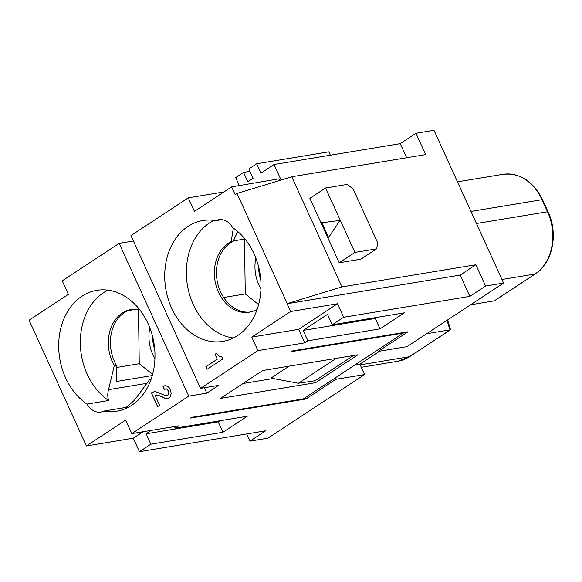 <?xml version="1.0" encoding="UTF-8"?>
<svg xmlns="http://www.w3.org/2000/svg" width="582" height="582" viewBox="0 0 582 582"><rect width="100%" height="100%" fill="white"/><g stroke="black" fill="none" stroke-linecap="round" stroke-linejoin="round"><path stroke-width="0.87" d="M222.957 432.259L218.221 421.863L146.097 433.801L150.833 444.19L222.957 432.259L247.306 416.232L175.175 428.17L174.44 426.548M406.68 157.737L400.249 143.638L415.955 133.293L433.99 130.31L503.605 283.063L407 346.654L378.147 351.426L377.529 350.058M239.348 185.585L235.71 177.59L243.56 172.418L249.94 171.363M150.833 444.19L139.44 451.69L265.668 430.796L249.962 441.141L246.681 433.939M426.599 333.755L450.519 329.747L447.689 319.874M243.56 172.418L247.823 181.773L253.105 178.296L248.841 168.947L256.691 163.775L328.823 151.837L330.358 155.205M403.028 332.606L403.261 333.122L303.418 398.845L191.616 417.345L190.489 418.087L305.899 398.99L335.741 379.34L364.594 374.568L359.858 364.179L354.816 365.009M233.353 228.108L231.178 241.595L233.258 241.254L237.725 231.505M379.588 351.186L359.858 364.179M364.594 374.568L267.989 438.151L249.962 441.141M289.101 366.165L270.936 378.118L298.399 383.269L315.138 380.723L353.441 355.515M257.913 350.604L304.801 342.849L298.639 329.339L251.759 337.094L257.913 350.604L200.55 388.369L218.577 385.386L206.799 393.134L188.764 396.124L131.83 433.597L125.668 420.095L86.405 445.943L133.285 438.181L143.07 431.742M335.741 379.34L335.116 377.973M469.863 296.391L343.642 317.277L337.48 303.768L290.6 311.53L287.05 303.739L460.158 275.09L469.863 296.391L485.57 286.053L503.605 283.063M403.261 333.122L291.466 351.623L292.586 350.881L407.997 331.784L378.147 351.426M343.642 317.277L332.249 324.778L404.381 312.84L380.031 328.866L375.295 318.47L376.961 317.379M304.801 342.849L307.907 340.805L380.031 328.866M175.175 428.17L178.71 425.842L131.83 433.597M315.546 382.687L357.952 354.773L262.744 370.523L220.338 398.444L315.546 382.687L314.68 380.795M298.399 383.269L336.258 358.359M341.954 286.911L287.217 303.622L237.02 193.471L291.757 176.761L341.954 286.911L475.865 264.745L485.57 286.053M475.865 264.745L460.158 275.09M415.955 133.293L425.668 154.601L291.757 176.761M232.669 227.642A61.256 47.739 80.6 0 1 260.925 282.292A61.256 47.739 80.6 0 1 237.725 335.53A61.256 47.739 80.6 0 1 222.862 341.401A61.256 47.739 80.6 0 1 168.074 298.682A61.256 47.739 80.6 0 1 188.001 226.413A61.256 47.739 80.6 0 1 202.863 220.542A61.256 47.739 80.6 0 1 215.827 220.658A17.504 13.641 -99.4 0 1 218.825 219.69A17.504 13.641 -99.4 0 1 232.669 227.642M218.221 421.863L219.887 420.764M223.939 191.951L188.299 197.851L194.453 211.361L231.621 186.895L278.945 178.849L279.68 180.449M305.274 397.622L305.899 398.99M256.691 163.775L260.954 173.123L274.027 164.524L281.084 180.02M307.907 340.805L303.171 330.409L375.295 318.47M303.171 330.409L327.513 314.382L332.249 324.778M470.576 304.801L494.387 300.843L535.389 273.882A2.335 1.382 -123.4 0 1 535.054 274.013L494.213 300.894M258.612 304.575L245.284 293.925L223.663 297.504M339.219 262.78L360.855 259.194L376.569 248.856L354.925 252.435L339.219 262.78L309.857 198.353L325.564 188.008L347.207 184.429L353.179 189.026L377.805 243.065L376.569 248.856M255.84 257.986A35 27.281 -99.4 0 0 260.954 288.883M258.561 266.534A35 27.281 -99.4 0 0 260.78 279.92M146.097 433.801L151.291 430.382M325.564 188.008L354.925 252.435M139.44 451.69L133.285 438.181M133.394 241.006L119.15 243.363L62.216 280.844L68.37 294.354L29.1 320.202L86.405 445.943M245.284 293.925L244.462 239.086L233.411 240.912M149.814 327.782A35 27.281 -99.4 0 0 154.928 358.672M152.535 336.323A35 27.281 -99.4 0 0 154.754 349.709M400.249 143.638L274.027 164.524M200.55 388.369L130.935 235.608L188.299 197.851M233.258 241.254A36.753 28.642 -99.4 0 0 230.399 242.869A36.753 28.642 -99.4 0 0 218.257 285.58A36.753 28.642 -99.4 0 0 250.282 312.01M257.164 309.304A36.753 28.642 80.6 0 1 249.249 312.199A36.753 28.642 80.6 0 1 216.373 286.57A36.753 28.642 80.6 0 1 228.326 243.211A36.753 28.642 80.6 0 1 231.178 241.595M233.418 337.997A61.256 47.739 80.6 0 1 187.971 288.243A61.256 47.739 80.6 0 1 209.636 222.833A61.256 47.739 80.6 0 1 213.95 220.367M244.462 239.086L244.833 238.838M152.586 374.364L139.258 363.714L138.443 309.449M273.125 378.533L243.014 383.516M328.379 237.871L339.852 220.483L321.482 222.739L328.379 237.871M298.639 329.339L337.48 303.768M290.6 311.53L251.759 337.094M237.02 193.471L235.172 194.694L231.621 186.895M103.872 411.074A17.504 13.641 80.6 0 1 100.875 412.041A17.504 13.641 80.6 0 1 87.031 404.09A61.256 47.739 80.6 0 1 58.775 349.44A61.256 47.739 80.6 0 1 81.975 296.209A61.256 47.739 80.6 0 1 96.838 290.331A61.256 47.739 80.6 0 1 151.626 333.05A61.256 47.739 80.6 0 1 131.699 405.319A61.256 47.739 80.6 0 1 116.837 411.19A61.256 47.739 80.6 0 1 103.872 411.074L125.508 407.495L127.087 406.723L134.318 400.38L149.283 380.075A36.753 28.642 80.6 0 0 151.138 379.093M188.764 396.124L119.15 243.363M165.652 395.622L167.972 395.105L168.831 392.515L168.082 390.311L166.663 388.878L164.342 389.394L163.04 386.535L164.932 385.633L167.842 386.419L169.136 387.59L170.635 390.318L171.152 393.687L170.14 397.062L169.275 397.964L167.39 398.866L165.739 398.605L158.377 395.345L155.001 395.207L159.614 405.334L157.649 406.629L151.378 392.857L154.165 391.701L156.012 391.832L165.652 395.622M132.26 309.326A36.753 28.642 -99.4 0 0 124.381 312.658A36.753 28.642 -99.4 0 0 116.371 365.22L116.618 381.45L152.258 375.557M116.371 365.22L114.298 365.569L108.521 389.678C107.495 393.483 107.539 397.091 108.667 400.511A61.256 47.739 80.6 0 1 80.411 345.861A61.256 47.739 80.6 0 1 103.611 292.622A61.256 47.739 80.6 0 1 107.925 290.156M108.667 400.511L87.031 404.09M136.341 309.217L128.36 310.541M139.258 363.714L116.407 367.497M127.393 407.786A61.256 47.739 80.6 0 1 125.508 407.495M114.298 365.569A36.753 28.642 80.6 0 1 122.3 313A36.753 28.642 80.6 0 1 131.219 309.471A36.753 28.642 80.6 0 1 139.644 309.668M218.185 355.58L219.996 356.751L221.844 356.882L222.79 358.963L207.083 369.301L205.904 366.704L217.29 359.21L215.042 354.271L216.613 353.238L218.185 355.58M204.34 387.736L206.799 393.134M167.187 395.629L168.482 394.458L168.867 392.508L167.449 389.394L165.841 388.747M164.379 389.373L163.076 386.528L164.939 385.633M167.412 398.859L165.143 398.335L160.814 396.124L156.412 394.952M157.686 406.607L151.415 392.857L154.179 391.701M166.481 395.753L167.223 395.622M221.138 357.013L221.844 356.89M217.29 359.21L205.933 366.696L207.112 369.286M215.042 354.271L217.326 359.203M216.613 353.252L215.078 354.271M328.612 237.521L321.853 222.695M221.975 219.64L215.827 220.658M447.216 320.18A32.672 25.463 80.6 0 0 450.235 329.841L409.393 356.722A2.335 1.382 56.6 0 0 409.728 356.591L450.519 329.747M535.389 273.882C552.544 263.34 558.589 233.688 548.077 211.833A2.335 0.48 155.5 0 0 547.524 211.768A46.669 36.375 80.6 0 1 535.054 274.013L501.968 279.484M457.474 181.846L502.986 174.316C519.886 172.643 533.083 181.118 542.569 199.75A2.335 0.48 155.5 0 0 542.017 199.684L547.524 211.768L476.469 223.524M361.277 367.293L398.073 361.204A46.669 36.375 -99.4 0 0 409.393 356.722L360.171 364.87M470.962 211.441L542.017 199.684A46.669 36.375 80.6 0 0 502.986 174.316M108.521 389.678L147.035 383.305M542.569 199.75L548.077 211.833M398.073 361.204L409.728 356.591"/></g></svg>
